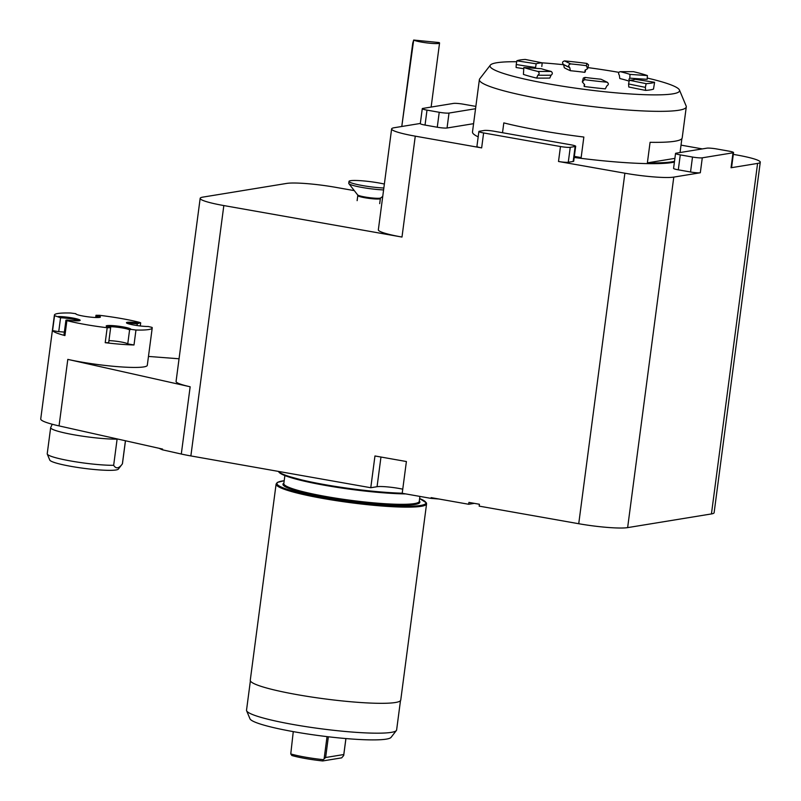 <?xml version="1.0" encoding="UTF-8"?>
<svg xmlns="http://www.w3.org/2000/svg" width="801" height="801" viewBox="0 0 801 801"><rect width="100%" height="100%" fill="white"/><g stroke="black" fill="none" stroke-linecap="round" stroke-linejoin="round"><path stroke-width="1.2" d="M412.745 43.164L413.676 40.05L439.098 42.553A13.277 1.532 -172.5 0 1 439.559 43.034A13.277 1.532 -172.5 0 1 429.817 43.234A13.277 1.532 -172.5 0 1 413.676 40.05L439.098 42.553A13.277 1.532 -172.5 0 1 439.559 43.034A13.277 1.532 -172.5 0 1 429.817 43.234A13.277 1.532 -172.5 0 1 413.676 40.05L401.782 126.488L412.745 43.164M384.37 184.04A21.947 2.533 7.5 0 0 361.491 180.756A21.947 2.533 7.5 0 0 349.006 181.396A21.947 2.533 7.5 0 0 349.757 182.197A21.947 2.533 7.5 0 0 383.839 188.005M349.006 181.396L348.755 183.329A21.947 2.533 7.5 0 0 348.866 183.639A21.947 2.533 7.5 0 0 349.496 184.13A21.947 2.533 7.5 0 0 383.589 189.927M420.325 123.454L394.302 127.709A37.947 4.375 7.5 0 0 391.619 128.931L378.342 229.827A37.947 4.375 -172.5 0 0 401.992 237.056L223.829 205.567A37.947 4.375 7.5 0 1 200.17 198.338A37.947 4.375 7.5 0 1 202.853 197.116L286.658 183.419A37.947 4.375 7.5 0 1 335.559 187.314L354.302 190.628M733.546 152.56A7.589 0.871 -172.5 0 1 733.015 152.801L702.287 157.817A7.589 0.871 -172.5 0 1 692.505 157.046L680.279 154.883A7.589 0.871 7.5 0 1 675.543 153.432A7.589 0.871 7.5 0 1 676.084 153.191L706.812 148.175A7.589 0.871 7.5 0 1 716.595 148.946L728.82 151.109A7.589 0.871 -172.5 0 1 733.546 152.56L731.583 167.509A7.589 0.871 -172.5 0 1 731.043 167.749L757.586 163.414A37.947 4.375 7.5 0 0 760.269 162.192A37.947 4.375 7.5 0 0 736.62 154.963L733.315 154.373M702.347 148.906L681.03 145.131M473.581 123.674L447.048 128A7.589 0.871 -172.5 0 1 437.266 127.229L425.041 125.066A7.589 0.871 -172.5 0 1 420.305 123.614L422.277 108.676A7.589 0.871 -172.5 0 1 422.808 108.425L453.536 103.409A7.589 0.871 7.5 0 1 463.318 104.19L475.544 106.343A7.589 0.871 -172.5 0 1 475.854 106.403M391.619 128.931A37.947 4.375 7.5 0 0 415.268 136.16L481.651 147.895A7.589 0.871 -172.5 0 1 476.915 146.453L478.888 131.504A7.589 0.871 -172.5 0 1 479.419 131.254L484.315 130.463A7.589 0.871 7.5 0 1 494.087 131.234L570.943 144.821A7.589 0.871 -172.5 0 1 575.679 146.273A7.589 0.871 -172.5 0 1 575.138 146.513L570.252 147.314A7.589 0.871 -172.5 0 1 560.47 146.533L558.507 161.482L624.88 173.206A37.947 4.375 7.5 0 0 673.781 177.101L700.314 172.766A7.589 0.871 -172.5 0 1 690.542 171.995L678.307 169.832A7.589 0.871 7.5 0 1 673.581 168.38L675.543 153.432M575.679 146.273L573.706 161.211A7.589 0.871 -172.5 0 1 573.176 161.462L568.279 162.263A7.589 0.871 -172.5 0 1 558.507 161.482M674.412 162.072A104.34 12.025 -172.5 0 1 574.207 157.467M478.187 136.841A104.34 12.025 -172.5 0 1 472.49 131.945L479.378 79.629A104.34 12.025 -172.5 0 1 479.719 78.858L490.342 65.121A95.579 11.014 -172.5 0 1 516.415 61.727M560.47 146.533L483.614 132.946A7.589 0.871 -172.5 0 1 478.888 131.504M475.554 108.726L449.011 113.061A7.589 0.871 -172.5 0 1 439.228 112.28L427.003 110.117A7.589 0.871 -172.5 0 1 422.277 108.676M345.932 738.552L343.699 755.493L341.687 757.856L322.723 760.95A30.738 3.544 -172.5 0 1 291.824 755.493L290.763 753.921A32.25 3.715 7.5 0 0 323.274 759.668L322.723 760.95M343.699 755.493L343.789 754.542L325.637 757.506L323.274 759.668M290.763 753.921L293.266 731.623M345.902 738.552L343.789 754.542M328.36 736.77L325.637 757.506M324.135 758.697L327.038 736.62M396.385 730.492L391.068 737.361A71.319 8.22 -172.5 0 1 319.519 735.678A71.319 8.22 -172.5 0 1 249.972 718.787L246.618 710.767A75.694 8.721 7.5 0 0 320.44 728.7A75.694 8.721 7.5 0 0 396.385 730.492A75.694 8.721 7.5 0 0 396.625 729.931L400.48 700.645M250.383 680.89L246.528 710.167A75.694 8.721 7.5 0 0 246.618 710.767M276.105 484.064L250.272 680.249A75.885 8.751 7.5 0 0 310.728 696.89A75.885 8.751 7.5 0 0 395.384 702.507A75.885 8.751 7.5 0 0 400.75 700.064L426.573 503.879A75.885 8.751 -172.5 0 1 421.206 506.322A75.885 8.751 -172.5 0 1 336.56 500.705A75.885 8.751 -172.5 0 1 276.105 484.064L277.316 482.432L284.195 480.71M125.427 440.76L122.383 463.879L118.348 469.116A34.653 3.995 -172.5 0 1 83.584 468.295A34.653 3.995 -172.5 0 1 49.782 460.084L47.269 454.077A37.947 4.375 7.5 0 0 72.901 461.356A37.947 4.375 7.5 0 0 113.662 465.311C116.015 469.076 118.918 468.595 122.383 463.879A37.947 4.375 7.5 0 0 122.453 463.679L125.477 440.77M52.245 424.24L50.663 427.614L47.219 453.777A37.947 4.375 7.5 0 0 47.269 454.077M50.663 427.614A37.947 4.375 7.5 0 0 75.154 435.003A37.947 4.375 7.5 0 0 117.106 439.148L113.662 465.311M98.873 317.486A11.384 1.312 7.5 0 0 96.701 316.705L96.591 317.536M64.36 332.135A11.384 1.312 7.5 0 0 58.723 331.694L52.586 330.593L54.558 315.644L60.556 317.767L58.723 331.694M78.628 320.8A11.384 1.312 7.5 0 0 60.556 317.767M129.582 329.972L130.803 329.341L135.96 330.032L133.997 344.981L127.749 343.889L129.582 329.972A11.384 1.312 7.5 0 0 119.339 327.479A11.384 1.312 7.5 0 0 107.574 326.888M127.749 343.889A11.384 1.312 7.5 0 0 120.47 341.867A11.384 1.312 7.5 0 0 108.956 340.635M137.031 325.546L137.251 323.874A11.384 1.312 7.5 0 0 127.82 323.584M130.803 329.341A12.426 1.432 7.5 0 0 118.308 326.177A12.426 1.432 7.5 0 0 106.253 326.207A12.426 1.432 7.5 0 0 110.648 327.739L108.676 342.698L105.211 342.688L107.184 327.739L110.648 327.759M65.932 320.19L66.894 320.62L64.931 335.569L63.97 335.138L65.932 320.19L67.024 320.03A12.426 1.432 7.5 0 0 80.07 320.47A12.426 1.432 7.5 0 0 72.791 318.017A12.426 1.432 7.5 0 0 58.373 316.545M76.135 314.172L75.815 313.692A12.426 1.432 7.5 0 0 75.855 313.942A12.426 1.432 7.5 0 0 87.92 316.806A12.426 1.432 7.5 0 0 100.325 317.166A12.426 1.432 7.5 0 0 95.98 315.304L96.701 316.705M137.251 323.874L139.604 323.013A12.426 1.432 7.5 0 0 126.508 322.893A12.426 1.432 7.5 0 0 135.179 325.256A12.426 1.432 7.5 0 0 148.245 326.498L152.07 327.399A49.322 5.687 7.5 0 1 152.22 327.959L147.294 365.326A49.322 5.687 7.5 0 1 119.229 366.778A49.322 5.687 7.5 0 1 67.805 359.389L190.157 386.773A37.947 4.375 -172.5 0 1 176.07 381.436L200.17 198.338M139.604 323.013L140.686 322.843L139.734 322.423A49.322 5.687 7.5 0 0 99.444 315.304L95.98 315.284L95.689 317.516M75.815 313.692L70.668 313.011A49.322 5.687 7.5 0 0 54.408 315.083A49.322 5.687 7.5 0 0 54.558 315.644M64.931 335.569A49.322 5.687 -172.5 0 1 52.586 330.593M133.997 344.981A49.322 5.687 -172.5 0 1 105.211 342.688M66.894 320.62A49.322 5.687 7.5 0 0 72.721 322.022A49.322 5.687 7.5 0 0 107.184 327.739M135.96 330.032A49.322 5.687 7.5 0 0 152.22 327.959M159.069 448.29A208.691 24.05 7.5 0 0 162.473 449.822L162.573 449.081L59.044 425.902A49.322 5.687 -172.5 0 1 40.731 418.963L54.408 315.083M438.998 499.023A208.691 24.05 7.5 0 1 431.038 498.382L402.212 493.286L406.397 461.526L374.958 455.969L370.773 487.729L377.061 486.708A17.071 1.972 -172.5 0 1 402.753 489.171M223.829 205.567L190.868 455.929A37.947 4.375 7.5 0 1 181.296 454.037L162.473 449.822M474.312 503.358L468.685 504.27L468.935 502.407L479.419 504.26L479.168 506.122L578.733 523.724L624.88 173.206M431.038 498.382L431.128 497.631L468.685 504.27M760.269 162.192L714.122 512.7A37.947 4.375 -172.5 0 1 711.438 513.932L757.586 163.414M673.781 177.101L627.634 527.619L711.438 513.932M627.634 527.619A37.947 4.375 -172.5 0 1 578.733 523.724M148.465 356.435L179.054 358.778M190.868 455.929L370.773 487.729M569.741 67.544L569.711 67.534C568.089 65.852 568.42 64.651 570.682 63.91L564.545 60.916A71.139 8.2 -172.5 0 1 586.953 63.449L586.362 65.682L587.584 68.766L585.11 70.128L584.81 72.35A51.224 5.907 7.5 0 0 570.432 70.718L569.711 67.534L563.363 64.43M564.545 60.916C562.272 61.647 561.952 62.858 563.574 64.531A167.279 19.284 7.5 0 0 569.651 67.504M586.362 65.682A51.224 5.907 7.5 0 0 570.682 63.91M587.584 68.766L588.555 64.881L586.953 63.449M535.569 67.504L536.159 63.8L516.835 60.806L516.245 64.521A167.279 19.284 7.5 0 0 535.569 67.504L535.719 68.275M516.835 60.806A71.139 8.2 -172.5 0 1 525.236 59.434L542.047 62.838A51.224 5.907 7.5 0 0 536.159 63.8M541.826 66.483L542.177 62.848L525.236 59.434M551.068 75.194C552.69 74.012 552.73 72.761 551.168 71.439L537.982 71.449C539.534 72.771 539.504 74.022 537.872 75.204A167.279 19.284 7.5 0 0 551.068 75.194L549.796 78.067A166.097 19.144 -172.5 0 1 536.6 78.077L537.872 75.204M537.982 71.449A71.139 8.2 -172.5 0 1 523.974 67.544L541.366 68.706A51.224 5.907 7.5 0 0 551.168 71.439M541.366 68.706L523.844 67.514L523.413 74.403A71.139 8.2 7.5 0 0 536.6 78.077M601.201 79.319L607.528 82.403L601.201 79.319M584.199 86.488L584.63 84.656L582.337 81.962L584.42 79.659A71.139 8.2 -172.5 0 0 606.838 82.183C608.86 83.314 608.86 84.556 606.838 85.897L605.316 88.871A71.139 8.2 7.5 0 1 584.199 86.488A166.097 19.144 -172.5 0 1 584.58 84.516M584.42 79.659L585.01 77.417A51.224 5.907 7.5 0 0 600.69 79.189M585.01 77.417L583.308 78.067L582.327 81.962M646.137 83.664A71.139 8.2 -172.5 0 0 654.547 82.293L635.213 79.299L654.587 82.283L653.506 89.101A71.139 8.2 7.5 0 1 645.586 90.393A166.097 19.144 -172.5 0 1 628.775 86.989L628.585 83.945A167.279 19.284 7.5 0 0 645.386 87.349L646.137 83.664L629.336 80.26A51.224 5.907 7.5 0 0 635.213 79.299M629.336 80.26L628.585 83.945M628.505 80.941A51.224 5.907 7.5 0 0 619.804 78.528L619.343 75.244C618.122 73.392 618.402 72.2 620.214 71.669L633.401 71.659L620.214 71.669A51.224 5.907 7.5 0 1 630.007 74.403L629.776 78.148L628.865 79.409M633.401 71.659A71.139 8.2 -172.5 0 1 647.398 75.564L630.007 74.403M629.776 78.148A167.279 19.284 7.5 0 0 647.168 79.309L647.398 75.564M570.432 70.718A166.097 19.144 -172.5 0 1 564.284 67.725L563.574 64.531M585.401 70.108A166.097 19.144 -172.5 0 1 584.81 72.35M522.943 68.596A166.097 19.144 -172.5 0 1 516.094 67.504L516.245 64.521M645.386 87.349L645.586 90.393M647.949 78.218A95.579 11.014 -172.5 0 1 679.448 90.012A95.579 11.014 -172.5 0 1 583.358 89.221A95.579 11.014 -172.5 0 1 490.342 65.121M542.137 62.838A95.579 11.014 -172.5 0 1 563.924 64.751M588.294 67.654A95.579 11.014 -172.5 0 1 618.853 72.35M679.448 90.012L686.157 106.032A104.34 12.025 -172.5 0 1 686.287 106.863A104.34 12.025 -172.5 0 1 581.266 105.171A104.34 12.025 -172.5 0 1 479.378 79.629M574.297 156.716A104.34 12.025 7.5 0 0 581.146 157.587L583.849 137.041A104.34 12.025 -172.5 0 1 503.809 122.893L502.517 132.726M574.347 156.385L581.146 157.587M686.287 106.863L682.202 137.882A104.34 12.025 -172.5 0 1 650.082 142.308L647.378 162.863A104.34 12.025 7.5 0 0 674.512 161.331M647.378 162.863L674.903 158.368M680.049 152.54L681.881 138.623M379.704 203.634L380.365 198.548A11.384 1.312 -172.5 0 1 370.483 198.558A11.384 1.312 -172.5 0 1 358.187 195.995A11.384 1.312 -172.5 0 1 357.797 195.574L357.626 194.903A11.715 1.352 7.5 0 0 357.967 195.164A11.715 1.352 7.5 0 0 369.952 197.727A11.715 1.352 7.5 0 0 380.705 197.947L382.738 196.405M401.992 237.056L415.268 136.16M702.287 157.817L700.314 172.766M692.505 157.046L690.542 171.995M733.015 152.801L731.043 167.749M680.279 154.883L678.307 169.832M483.614 132.946L481.651 147.895M570.252 147.314L568.279 162.263M575.138 146.513L573.176 161.462M427.003 110.117L425.041 125.066M439.228 112.28L437.266 127.229M449.011 113.061L447.048 128M284.195 480.74A75.124 8.661 7.5 0 0 321.561 497.351A75.124 8.661 7.5 0 0 420.605 505.451A75.124 8.661 7.5 0 0 419.624 498.562M419.303 500.975A69.056 7.96 -172.5 0 1 415.018 504.46A69.056 7.96 -172.5 0 1 333.046 498.572A69.056 7.96 -172.5 0 1 283.874 483.143M284.876 475.584L283.824 483.564A68.295 7.87 7.5 0 0 338.232 498.532A68.295 7.87 7.5 0 0 414.417 503.589A68.295 7.87 7.5 0 0 419.253 501.396L419.904 496.42M405.747 493.917A75.124 8.661 -172.5 0 1 326.568 485.616A75.124 8.661 -172.5 0 1 278.688 471.739M278.368 471.399A75.885 8.751 7.5 0 0 325.226 484.715A75.885 8.751 7.5 0 0 402.222 493.206M59.044 425.902L67.805 359.389M380.966 457.031L377.061 486.708M181.296 454.037L190.157 386.773M439.559 43.034L431.128 107.074L439.559 43.034M357.626 194.903L348.866 183.639M357.126 200.661L357.797 195.574M380.365 198.548L380.705 197.947M419.624 498.532L426.422 502.878L426.573 503.879M278.117 471.358L283.364 474.963L314.342 483.333L358.738 490.342L405.807 493.927M140.275 325.967L140.686 322.843"/></g></svg>

